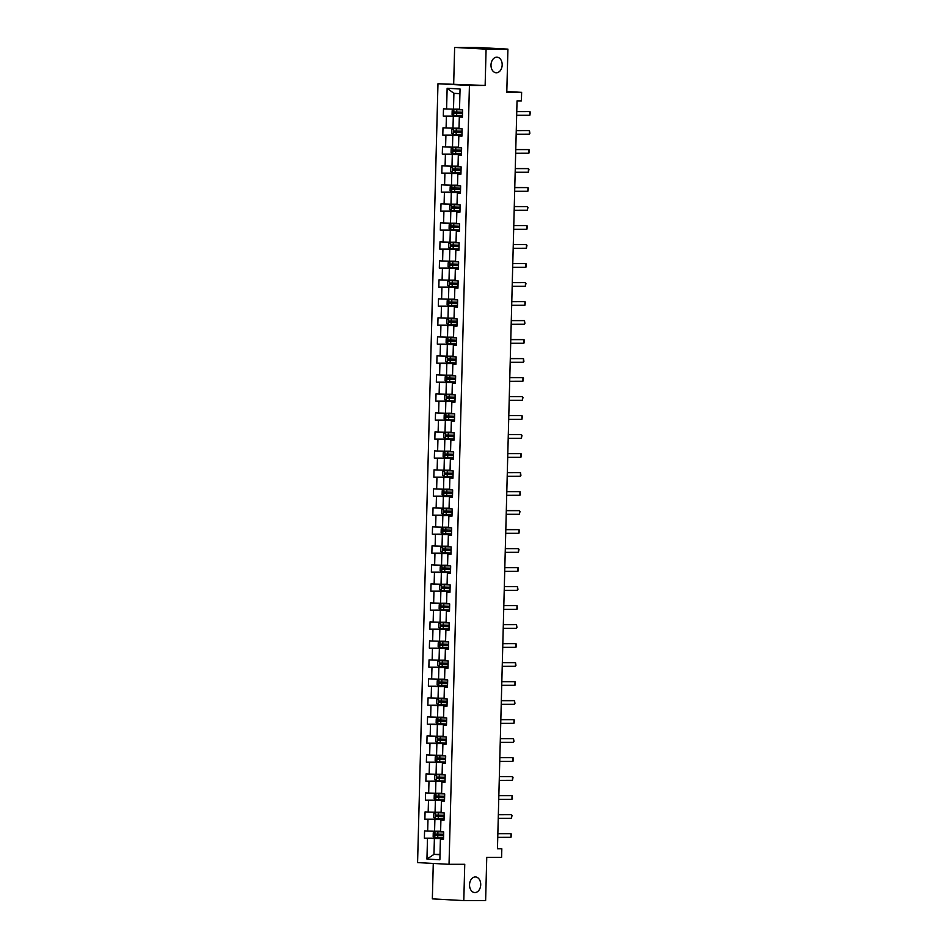 <?xml version="1.0" encoding="UTF-8"?>
<svg xmlns="http://www.w3.org/2000/svg" width="948" height="948" viewBox="0 0 948 948"><rect width="100%" height="100%" fill="white"/><g stroke="black" fill="none" stroke-linecap="round" stroke-linejoin="round"><path stroke-width="1.42" d="M475.327 876.959A7.797 5.581 -86.9 0 1 475.552 876.959A7.797 5.581 -86.9 0 1 480.707 884.899A7.797 5.581 -86.9 0 1 474.924 892.554A7.797 5.581 -86.9 0 1 474.699 892.542A7.797 5.581 -86.9 0 1 469.544 884.603A7.797 5.581 -86.9 0 1 475.327 876.959M496.788 57.176A7.797 5.581 -86.9 0 1 497.013 57.188A7.797 5.581 -86.9 0 1 502.167 65.128A7.797 5.581 -86.9 0 1 496.385 72.771A7.797 5.581 -86.9 0 1 496.16 72.771A7.797 5.581 -86.9 0 1 491.005 64.831A7.797 5.581 -86.9 0 1 496.788 57.176M433.272 863.45L432.347 898.87L463.797 900.6L485.625 900.576L486.751 857.336L501.599 857.312L501.824 848.792L497.463 848.555M437.976 83.744L417.582 862.585L449.032 864.315L469.426 85.474L437.976 83.744L485.139 85.45L486.087 49.154L454.637 47.424L453.689 83.72M454.637 47.424L476.465 47.4L507.915 49.13L506.789 92.371L521.625 92.359L506.813 91.541M486.087 49.154L507.915 49.13M443.522 838.885L440.405 839.087L443.51 839.253L443.7 831.941L440.607 831.775L440.903 820.079L444.008 820.245L444.197 812.946L441.104 812.768L441.401 801.072L444.505 801.25L444.695 793.938L441.602 793.772L441.898 782.076L445.003 782.242L445.193 774.943L442.1 774.765L442.396 763.069L445.501 763.247L445.69 755.935L442.598 755.769L442.894 744.073L445.998 744.239L446.188 736.928L443.095 736.762L443.391 725.066L446.496 725.244L446.686 717.932L443.593 717.755L443.889 706.07L446.994 706.236L447.183 698.925L444.091 698.759L444.387 687.063L447.492 687.241L447.681 679.929L444.588 679.752L444.885 668.067L447.989 668.233L448.179 660.922L445.086 660.756L445.382 649.06L448.487 649.226L448.677 641.926L445.584 641.749L445.88 630.053L448.985 630.23L449.174 622.919L446.081 622.753L446.378 611.057L449.482 611.223L449.672 603.923L446.579 603.746L446.875 592.05L449.98 592.227L450.17 584.916L447.077 584.75L447.373 573.054L450.478 573.22L450.667 565.909L447.575 565.743L447.871 554.047L450.975 554.225L451.165 546.913L448.06 546.735L448.368 535.051L451.473 535.217L451.663 527.906L448.558 527.74L448.866 516.044L451.971 516.21L452.16 508.91L449.056 508.732L449.364 497.036L452.469 497.214L452.658 489.903L449.553 489.737L449.862 478.041L452.966 478.207L453.156 470.907L450.051 470.729L450.359 459.033L453.464 459.211L453.654 451.9L450.549 451.734L450.857 440.038L453.962 440.204L454.151 432.892L451.047 432.726L451.355 421.031L454.459 421.208L454.649 413.897L451.544 413.719L451.852 402.035L454.957 402.201L455.147 394.889L452.042 394.724L452.35 383.028L455.455 383.193L455.644 375.894L452.54 375.716L452.848 364.032L455.952 364.198L456.142 356.886L453.037 356.721L453.345 345.025L456.45 345.191L456.64 337.891L453.535 337.713L453.843 326.017L456.948 326.195L457.137 318.884L454.033 318.718L454.341 307.022L457.446 307.188L457.635 299.876L454.53 299.71L454.839 288.014L457.943 288.192L458.133 280.881L455.028 280.715L455.336 269.019L458.441 269.185L458.631 261.873L455.526 261.707L455.834 250.011L458.939 250.189L459.128 242.878L456.024 242.7L456.332 231.016L459.436 231.182L459.626 223.87L456.521 223.704L456.829 212.008L459.934 212.174L460.124 204.875L457.019 204.697L457.327 193.001L460.432 193.179L460.621 185.867L457.517 185.701L457.825 174.005L460.929 174.171L461.119 166.872L458.014 166.694L458.322 154.998L461.427 155.176L461.617 147.864L458.512 147.698L458.82 136.002L461.925 136.168L462.114 128.857L459.01 128.691L459.318 116.995L462.423 117.173L462.612 109.861L459.507 109.684L460.053 88.982L447.136 88.271L453.902 93.331L453.488 109.162L459.519 109.15M440.405 839.087L439.872 859.789L426.944 859.078L427.489 838.376L424.384 838.198L443.546 838.174M447.136 88.271L446.591 108.984L443.486 108.807L443.297 116.118L446.401 116.284L446.093 127.98L442.989 127.814L442.799 135.114L445.904 135.291L445.596 146.987L442.491 146.81L442.301 154.121L445.406 154.287L445.098 165.983L441.993 165.817L441.804 173.129L444.908 173.294L444.6 184.99L441.495 184.813L441.306 192.124L444.411 192.302L444.102 203.986L440.998 203.82L440.808 211.131L443.913 211.297L443.605 222.993L440.5 222.827L440.31 230.127L443.415 230.305L443.107 241.989L440.002 241.823L439.813 249.134L442.917 249.3L442.609 260.996L439.505 260.83L439.315 268.13L442.42 268.308L442.112 280.004L439.007 279.826L438.817 287.137L441.922 287.303L441.614 298.999L438.509 298.833L438.32 306.145L441.424 306.311L441.116 318.007L438.012 317.829L437.822 325.14L440.927 325.306L440.619 337.002L437.514 336.836L437.324 344.148L440.429 344.314L440.121 356.01L437.016 355.832L436.827 363.143L439.931 363.321L439.623 375.005L436.518 374.839L436.329 382.151L439.434 382.317L439.125 394.013L436.021 393.847L435.831 401.146L438.936 401.324L438.628 413.02L435.523 412.842L435.333 420.154L438.438 420.32L438.13 432.015L435.025 431.85L434.836 439.149L437.94 439.327L437.632 451.023L434.528 450.845L434.338 458.157L437.443 458.322L437.135 470.018L434.03 469.853L433.84 477.164L436.945 477.33L436.637 489.026L433.532 488.848L433.343 496.16L436.447 496.337L436.139 508.021L433.035 507.855L432.845 515.167L435.95 515.333L435.642 527.029L432.537 526.863L432.347 534.162L435.452 534.34L435.144 546.024L432.039 545.858L431.85 553.17L434.954 553.336L434.646 565.032L431.541 564.866L431.352 572.165L434.457 572.343L434.148 584.039L431.044 583.861L430.854 591.173L433.959 591.339L433.651 603.035L430.546 602.869L430.356 610.18L433.461 610.346L433.153 622.042L430.048 621.864L429.859 629.176L432.963 629.342L432.655 641.038L429.551 640.872L429.361 648.183L432.466 648.349L432.158 660.045L429.053 659.867L428.863 667.179L431.968 667.356L431.66 679.041L428.555 678.875L428.366 686.186L431.47 686.352L431.162 698.048L428.058 697.882L427.868 705.182L430.973 705.359L430.665 717.055L427.56 716.878L427.37 724.189L430.475 724.355L430.167 736.051L427.062 735.885L426.873 743.185L429.977 743.362L429.669 755.058L426.564 754.881L426.375 762.192L429.48 762.358L429.171 774.054L426.067 773.888L425.877 781.199L428.982 781.365L428.674 793.061L425.569 792.884L425.379 800.195L428.484 800.373L428.176 812.057L425.071 811.891L424.882 819.202L427.986 819.368L427.678 831.064L424.574 830.898L424.384 838.198M521.625 92.359L521.4 100.879L517.039 100.891L497.451 848.792L501.824 848.792M440.903 820.079L444.019 819.89M440.619 831.242L434.575 831.242L434.883 819.558L444.031 819.546M427.678 831.064L434.575 831.242M427.986 819.368L434.883 819.558M441.401 801.072L444.517 800.882M441.116 812.235L435.073 812.246L435.381 800.55L444.529 800.539M428.176 812.057L435.073 812.246M428.484 800.373L435.381 800.55M441.898 782.076L445.015 781.887M441.614 793.239L435.57 793.239L435.879 781.543L445.027 781.543M428.674 793.061L435.57 793.239M428.982 781.365L435.879 781.543M442.396 763.069L445.513 762.879M442.112 774.232L436.068 774.243L436.376 762.548L445.524 762.536M429.171 774.054L436.068 774.243M429.48 762.358L436.376 762.548M442.894 744.073L446.01 743.872M442.609 755.236L436.566 755.236L436.874 743.54L446.022 743.528M429.669 755.058L436.566 755.236M429.977 743.362L436.874 743.54M443.391 725.066L446.508 724.876M443.107 736.229L437.064 736.24L437.372 724.545L446.52 724.533M430.167 736.051L437.064 736.24M430.475 724.355L437.372 724.545M443.889 706.07L447.006 705.869M443.605 717.221L437.561 717.233L437.869 705.537L447.018 705.525M430.665 717.055L437.561 717.233M430.973 705.359L437.869 705.537M444.387 687.063L447.503 686.873M444.102 698.226L438.059 698.226L438.367 686.542L447.515 686.53M431.162 698.048L438.059 698.226M431.47 686.352L438.367 686.542M444.885 668.067L448.001 667.866M444.6 679.218L438.557 679.23L438.865 667.534L448.013 667.522M431.66 679.041L438.557 679.23M431.968 667.356L438.865 667.534M445.382 649.06L448.499 648.87M445.098 660.223L439.054 660.223L439.362 648.527L448.511 648.527M432.158 660.045L439.054 660.223M432.466 648.349L439.362 648.527M445.88 630.053L448.996 629.863M445.596 641.215L439.552 641.227L439.86 629.531L449.008 629.519M432.655 641.038L439.552 641.227M432.963 629.342L439.86 629.531M446.378 611.057L449.494 610.856M446.093 622.22L440.05 622.22L440.358 610.524L449.506 610.512M433.153 622.042L440.05 622.22M433.461 610.346L440.358 610.524M446.875 592.05L449.992 591.86M446.591 603.212L440.547 603.224L440.856 591.528L450.004 591.516M433.651 603.035L440.547 603.224M433.959 591.339L440.856 591.528M447.373 573.054L450.49 572.853M447.089 584.205L441.045 584.217L441.353 572.521L450.501 572.509M434.148 584.039L441.045 584.217M434.457 572.343L441.353 572.521M447.871 554.047L450.987 553.857M447.586 565.209L441.543 565.209L441.851 553.525L450.999 553.514M434.646 565.032L441.543 565.209M434.954 553.336L441.851 553.525M448.368 535.051L451.485 534.85M448.084 546.202L442.041 546.214L442.349 534.518L451.497 534.506M435.144 546.024L442.041 546.214M435.452 534.34L442.349 534.518M448.866 516.044L451.983 515.854M448.582 527.207L442.538 527.207L442.846 515.522L451.995 515.511M435.642 527.029L442.538 527.207M435.95 515.333L442.846 515.522M449.364 497.036L452.48 496.847M449.079 508.199L443.036 508.211L443.344 496.515L452.492 496.503M436.139 508.021L443.036 508.211M436.447 496.337L443.344 496.515M449.862 478.041L452.978 477.851M449.577 489.204L443.534 489.204L443.842 477.508L452.99 477.508M436.637 489.026L443.534 489.204M436.945 477.33L443.842 477.508M450.359 459.033L453.476 458.844M450.075 470.196L444.031 470.208L444.339 458.512L453.488 458.5M437.135 470.018L444.031 470.208M437.443 458.322L444.339 458.512M450.857 440.038L453.974 439.836M450.573 451.201L444.529 451.201L444.837 439.505L453.985 439.493M437.632 451.023L444.529 451.201M437.94 439.327L444.837 439.505M451.355 421.031L454.471 420.841M451.07 432.193L445.027 432.205L445.335 420.509L454.483 420.497M438.13 432.015L445.027 432.205M438.438 420.32L445.335 420.509M451.852 402.035L454.969 401.834M451.568 413.186L445.524 413.198L445.833 401.502L454.981 401.49M438.628 413.02L445.524 413.198M438.936 401.324L445.833 401.502M452.35 383.028L455.467 382.838M452.066 394.19L446.022 394.19L446.33 382.506L455.478 382.494M439.125 394.013L446.022 394.19M439.434 382.317L446.33 382.506M452.848 364.032L455.964 363.831M452.563 375.183L446.52 375.195L446.828 363.499L455.976 363.487M439.623 375.005L446.52 375.195M439.931 363.321L446.828 363.499M453.345 345.025L456.462 344.835M453.061 356.187L447.018 356.187L447.326 344.491L456.474 344.491M440.121 356.01L447.018 356.187M440.429 344.314L447.326 344.491M453.843 326.017L456.96 325.828M453.559 337.18L447.515 337.192L447.811 325.496L456.972 325.484M440.619 337.002L447.515 337.192M440.927 325.306L447.811 325.496M454.341 307.022L457.457 306.82M454.056 318.184L448.013 318.184L448.309 306.488L457.469 306.477M441.116 318.007L448.013 318.184M441.424 306.311L448.309 306.488M454.839 288.014L457.955 287.825M454.554 299.177L448.511 299.189L448.807 287.493L457.967 287.481M441.614 298.999L448.511 299.189M441.922 287.303L448.807 287.493M455.336 269.019L458.453 268.817M455.052 280.17L449.008 280.181L449.305 268.485L458.465 268.474M442.112 280.004L449.008 280.181M442.42 268.308L449.305 268.485M455.834 250.011L458.951 249.822M455.55 261.174L449.506 261.174L449.802 249.49L458.962 249.478M442.609 260.996L449.506 261.174M442.917 249.3L449.802 249.49M456.332 231.016L459.448 230.814M456.047 242.167L450.004 242.178L450.3 230.483L459.46 230.471M443.107 241.989L450.004 242.178M443.415 230.305L450.3 230.483M456.829 212.008L459.946 211.819M456.545 223.171L450.501 223.171L450.798 211.487L459.958 211.475M443.605 222.993L450.501 223.171M443.913 211.297L450.798 211.487M457.327 193.001L460.444 192.811M457.043 204.164L450.999 204.176L451.295 192.48L460.455 192.468M444.102 203.986L450.999 204.176M444.411 192.302L451.295 192.48M457.825 174.005L460.941 173.804M457.529 185.168L451.497 185.168L451.793 173.472L460.953 173.472M444.6 184.99L451.497 185.168M444.908 173.294L451.793 173.472M458.322 154.998L461.439 154.808M458.026 166.161L451.995 166.173L452.291 154.477L461.451 154.465M445.098 165.983L451.995 166.173M445.406 154.287L452.291 154.477M458.82 136.002L461.937 135.801M458.524 147.153L452.492 147.165L452.789 135.469L461.949 135.457M445.596 146.987L452.492 147.165M445.904 135.291L452.789 135.469M459.318 116.995L462.434 116.805M459.022 128.158L452.99 128.17L453.286 116.474L462.446 116.462M446.093 127.98L452.99 128.17M446.401 116.284L453.286 116.474M446.591 108.984L453.488 109.162M485.139 85.45L469.426 85.474M463.797 900.6L464.745 864.303L449.032 864.315M459.934 93.662L453.902 93.331M440.014 854.385L433.971 854.385L440.002 854.717M443.534 838.542L434.385 838.553L433.971 854.385L426.944 859.078M427.489 838.376L434.385 838.553M443.297 116.118L462.446 116.094M442.799 135.114L461.949 135.102M442.301 154.121L461.451 154.097M441.804 173.129L460.953 173.105M441.306 192.124L460.455 192.1M440.808 211.131L459.958 211.108M440.31 230.127L459.46 230.103M439.813 249.134L458.962 249.111M439.315 268.13L458.465 268.118M438.817 287.137L457.967 287.114M438.32 306.145L457.469 306.121M437.822 325.14L456.972 325.117M437.324 344.148L456.474 344.124M436.827 363.143L455.976 363.12M436.329 382.151L455.478 382.127M435.831 401.146L454.981 401.123M435.333 420.154L454.483 420.13M434.836 439.149L453.985 439.137M434.338 458.157L453.5 458.133M433.84 477.164L453.002 477.14M433.343 496.16L452.504 496.136M432.845 515.167L452.006 515.143M432.347 534.162L451.509 534.139M431.85 553.17L451.011 553.146M431.352 572.165L450.513 572.154M430.854 591.173L450.016 591.149M430.356 610.18L449.518 610.157M429.859 629.176L449.02 629.152M429.361 648.183L448.523 648.159M428.863 667.179L448.025 667.155M428.366 686.186L447.527 686.162M427.868 705.182L447.029 705.158M427.37 724.189L446.532 724.165M426.873 743.185L446.034 743.173M426.375 762.192L445.536 762.168M425.877 781.199L445.039 781.176M425.379 800.195L444.541 800.171M424.882 819.202L444.043 819.179M516.755 111.603L529.956 111.591L530.418 112.468L529.849 115.253L516.66 115.265M529.849 115.253L529.956 111.591L516.755 111.52M460.811 109.755L453.902 109.624L452.172 110.75L452.078 114.4L453.748 115.715L462.458 115.929M453.902 109.624L462.126 109.838M462.517 113.57L455.81 113.428L455.846 111.971M462.553 112.16L454.566 111.971L454.554 113.428L462.517 113.618M516.257 130.611L529.458 130.599L529.873 133.301L529.351 134.249L516.162 134.261M529.351 134.249L529.458 130.599L516.257 130.528M515.759 149.618L528.96 149.594L529.434 150.471L528.854 153.256L515.665 153.268M528.854 153.256L528.96 149.594L515.759 149.523M460.313 128.762L453.405 128.62L451.675 129.746L451.58 133.407L453.251 134.711L461.96 134.936M453.203 134.687L453.369 128.655L461.629 128.833M462.055 131.156L454.068 130.978L454.056 132.436L456.189 132.495L462.02 132.625L455.313 132.436L455.348 130.978M459.816 147.77L452.907 147.627L451.177 148.753L451.082 152.403L452.706 153.683L461.463 153.943M452.907 147.627L461.131 147.841M461.522 151.573L454.815 151.431L454.85 149.974M461.558 150.163L453.594 149.974L453.559 151.443L461.522 151.621M452.706 153.683L452.871 147.651M515.262 168.614L528.463 168.602L528.937 169.479L528.356 172.252L515.167 172.263M528.356 172.252L528.463 168.602L515.262 168.531M514.764 187.621L527.965 187.597L528.439 188.474L527.858 191.259L514.669 191.271M527.858 191.259L527.965 187.597L514.776 187.526M514.266 206.617L527.467 206.605L527.941 207.482L527.361 210.255L514.172 210.278M527.361 210.255L527.467 206.605L514.278 206.534M459.318 166.765L452.409 166.635L450.679 167.749L450.584 171.41L452.255 172.714L460.965 172.939M452.409 166.635L460.633 166.836M461.024 170.581L454.317 170.439L454.353 168.981M461.06 169.159L453.073 168.981L453.061 170.439L461.024 170.628M458.82 185.772L451.912 185.63L450.181 186.756L450.087 190.406L451.758 191.721L460.467 191.946M451.71 191.686L451.876 185.654L460.136 185.844M460.562 188.166L452.599 187.977L452.563 189.446L460.527 189.624L453.819 189.446L453.855 187.977M458.322 204.768L451.414 204.638L449.684 205.763L449.589 209.413L451.26 210.729L459.97 210.942M451.414 204.638L459.638 204.839M460.029 208.584L453.322 208.442L453.357 206.984M460.064 207.174L452.078 206.984L452.066 208.442L460.029 208.631M457.825 223.775L450.916 223.633L449.186 224.759L449.091 228.409L450.762 229.724L459.472 229.949M450.916 223.633L459.14 223.847M459.531 227.591L452.824 227.449L452.86 225.98M459.567 226.169L451.58 225.98L451.568 227.449L459.531 227.627M457.327 242.771L450.419 242.641L448.688 243.766L448.594 247.416L450.264 248.732L458.974 248.945M450.419 242.641L458.642 242.854M459.033 246.587L452.326 246.444L452.362 244.987M459.069 245.177L451.106 244.987L451.07 246.444L459.033 246.634M456.829 261.778L449.921 261.636L448.191 262.762L448.096 266.424L449.767 267.727L458.476 267.952M449.921 261.636L458.145 261.849M458.571 264.172L450.584 263.994L450.573 265.452L458.536 265.641L451.829 265.452L451.864 263.982M456.332 280.786L449.423 280.644L447.693 281.769L447.598 285.419L449.269 286.734L457.979 286.948M449.222 286.699L449.388 280.667L457.647 280.857M458.038 284.59L451.331 284.447L451.366 282.99M458.074 283.179L450.11 282.99L450.075 284.459L458.038 284.637M455.834 299.781L448.925 299.639L447.195 300.765L447.101 304.426L448.771 305.73L457.481 305.955M448.925 299.639L457.149 299.852M457.54 303.597L450.833 303.455L450.869 301.997M457.576 302.175L449.589 301.997L449.577 303.455L457.54 303.644M455.336 318.789L448.428 318.647L446.698 319.772L446.603 323.422L448.274 324.737L456.983 324.963M448.226 324.702L448.392 318.67L456.652 318.86M457.078 321.182L449.091 320.993L449.079 322.462L457.043 322.64L450.336 322.462L450.371 320.993M454.839 337.784L447.93 337.654L446.2 338.768L446.105 342.429L447.776 343.745L456.486 343.958M447.93 337.654L456.154 337.855M456.545 341.6L449.838 341.458L449.873 340M456.581 340.19L448.617 340L448.582 341.458L456.545 341.647M454.341 356.792L447.432 356.649L445.702 357.775L445.607 361.425L447.278 362.74L455.988 362.966M447.432 356.649L455.656 356.863M456.047 360.607L449.34 360.465L449.376 358.996M456.083 359.185L448.096 358.996L448.084 360.465L456.047 360.643M453.843 375.787L446.935 375.657L445.204 376.783L445.11 380.432L446.781 381.748L455.49 381.961M446.935 375.657L455.159 375.858M455.55 379.603L448.842 379.461L448.878 378.003M455.585 378.193L447.622 378.003L447.586 379.461L455.55 379.65M453.345 394.795L446.437 394.652L444.707 395.778L444.612 399.44L446.283 400.743L454.993 400.968M446.437 394.652L454.661 394.866M455.087 397.188L447.124 397.011L447.089 398.468L455.052 398.658L448.345 398.468L448.38 396.999M452.848 413.79L445.939 413.66L444.209 414.786L444.114 418.435L445.785 419.751L454.495 419.964M445.738 419.715L445.904 413.684L454.163 413.873M454.554 417.606L447.847 417.464L447.883 416.006M454.59 416.196L446.603 416.006L446.591 417.464L454.554 417.653M452.35 432.798L445.442 432.655L443.711 433.781L443.617 437.443L445.24 438.723L453.997 438.971M445.442 432.655L453.677 432.869M454.056 436.613L447.349 436.471L447.385 435.014M454.092 435.191L446.129 435.014L446.093 436.471L454.056 436.661M445.24 438.723L445.406 432.691M451.852 451.805L444.944 451.663L443.214 452.789L443.119 456.438L444.79 457.754L453.5 457.979M444.944 451.663L453.18 451.876M453.594 454.199L445.607 454.009L445.596 455.478L453.559 455.656L446.852 455.467L446.887 454.009M451.355 470.801L444.446 470.67L442.716 471.784L442.621 475.446L444.292 476.749L453.002 476.974M444.245 476.726L444.411 470.694L452.682 470.872M453.061 474.616L446.354 474.474L446.389 473.016M453.097 473.194L445.133 473.016L445.098 474.474L453.061 474.664M450.857 489.808L443.948 489.666L442.218 490.791L442.124 494.441L443.794 495.757L452.504 495.982M443.948 489.666L452.184 489.879M452.563 493.624L445.856 493.481L445.892 492.012M452.599 492.202L444.612 492.012L444.6 493.481L452.563 493.659M450.359 508.803L443.451 508.673L441.721 509.799L441.626 513.449L443.297 514.764L452.006 514.977M443.451 508.673L451.686 508.875M452.066 512.619L445.359 512.477L445.394 511.019M452.101 511.209L444.114 511.019L444.102 512.477L452.066 512.667M513.769 225.624L526.97 225.612L527.444 226.489L526.875 229.262L513.674 229.274M526.875 229.262L526.97 225.612L513.78 225.541M513.271 244.62L526.472 244.608L526.946 245.485L526.377 248.258L513.176 248.281M526.377 248.258L526.472 244.608L513.283 244.537M512.773 263.627L525.974 263.615L526.401 266.317L525.879 267.265L512.678 267.277M525.879 267.265L525.974 263.615L512.785 263.544M512.276 282.623L525.476 282.611L525.95 283.488L525.382 286.272L512.181 286.284M525.382 286.272L525.476 282.611L512.287 282.54M511.778 301.63L524.979 301.618L525.453 302.495L524.884 305.268L511.683 305.28M524.884 305.268L524.979 301.618L511.79 301.547M511.28 320.637L524.481 320.614L524.908 323.327L524.386 324.275L511.185 324.287M524.386 324.275L524.481 320.614L511.292 320.543M510.782 339.633L523.983 339.621L524.457 340.498L523.889 343.271L510.688 343.295M523.889 343.271L523.983 339.621L510.794 339.55M510.285 358.64L523.486 358.617L523.912 361.33L523.391 362.278L510.19 362.29M523.391 362.278L523.486 358.617L510.297 358.545M509.787 377.636L522.988 377.624L523.462 378.501L522.893 381.274L509.692 381.297M522.893 381.274L522.988 377.624L509.799 377.553M509.289 396.643L522.49 396.631L522.964 397.508L522.395 400.281L509.195 400.293M522.395 400.281L522.49 396.631L509.301 396.56M508.792 415.639L521.993 415.627L522.466 416.504L521.898 419.289L508.697 419.3M521.898 419.289L521.993 415.627L508.803 415.556M508.294 434.646L521.495 434.634L521.969 435.511L521.4 438.284L508.199 438.296M521.4 438.284L521.495 434.634L508.306 434.563M507.796 453.654L520.997 453.63L521.471 454.507L520.902 457.291L507.701 457.303M520.902 457.291L520.997 453.63L507.808 453.559M507.299 472.649L520.499 472.637L520.926 475.339L520.405 476.287L507.204 476.299M520.405 476.287L520.499 472.637L507.31 472.566M506.801 491.656L520.002 491.633L520.428 494.346L519.907 495.294L506.706 495.306M519.907 495.294L520.002 491.633L506.813 491.562M506.303 510.652L519.504 510.64L519.978 511.517L519.409 514.29L506.208 514.314M519.409 514.29L519.504 510.64L506.315 510.569M505.805 529.659L519.006 529.648L519.48 530.524L518.912 533.297L505.711 533.309M518.912 533.297L519.006 529.648L505.817 529.577M505.308 548.655L518.509 548.643L518.983 549.52L518.414 552.293L505.213 552.317M518.414 552.293L518.509 548.643L505.32 548.572M504.822 567.662L518.011 567.651L518.438 570.352L517.916 571.3L504.715 571.312M517.916 571.3L518.011 567.651L504.822 567.579M504.324 586.658L517.513 586.646L517.94 589.348L517.418 590.308L504.218 590.32M517.418 590.308L517.513 586.646L504.324 586.575M503.826 605.665L517.016 605.654L517.442 608.355L516.921 609.303L503.72 609.315M516.921 609.303L517.016 605.654L503.826 605.582M503.329 624.673L516.518 624.649L516.944 627.363L516.423 628.311L503.222 628.323M516.423 628.311L516.518 624.649L503.329 624.578M502.831 643.668L516.02 643.656L516.447 646.358L515.925 647.306L502.724 647.33M515.925 647.306L516.02 643.656L502.831 643.585M502.333 662.676L515.522 662.652L515.949 665.366L515.428 666.314L502.227 666.325M515.428 666.314L515.522 662.652L502.333 662.581M501.836 681.671L515.025 681.659L515.451 684.361L514.93 685.309L501.729 685.333M514.93 685.309L515.025 681.659L501.836 681.588M501.338 700.679L514.527 700.667L514.954 703.369L514.432 704.317L501.231 704.328M514.432 704.317L514.527 700.667L501.338 700.596M500.84 719.674L514.029 719.662L514.503 720.539L513.934 723.324L500.745 723.336M513.934 723.324L514.029 719.662L500.84 719.591M500.343 738.682L513.532 738.67L513.958 741.372L513.437 742.32L500.248 742.331M513.437 742.32L513.532 738.67L500.343 738.599M499.845 757.689L513.034 757.665L513.461 760.379L512.939 761.327L499.75 761.339M512.939 761.327L513.034 757.665L499.845 757.594M499.347 776.685L512.536 776.673L513.01 777.55L512.441 780.322L499.252 780.346M512.441 780.322L512.536 776.673L499.347 776.602M498.849 795.692L512.038 795.668L512.465 798.382L511.944 799.33L498.755 799.342M511.944 799.33L512.038 795.668L498.849 795.597M498.352 814.688L511.541 814.676L512.015 815.553L511.446 818.325L498.257 818.349M511.446 818.325L511.541 814.676L498.352 814.605M449.862 527.811L442.953 527.669L441.223 528.794L441.128 532.456L442.799 533.76L451.509 533.985M442.953 527.669L451.189 527.882M451.604 530.205L443.64 530.015L443.605 531.484L451.568 531.674L444.861 531.484L444.896 530.015M449.364 546.806L442.455 546.676L440.725 547.802L440.63 551.452L442.301 552.767L451.011 552.98M442.455 546.676L450.691 546.889M451.07 550.622L444.363 550.48L444.399 549.022M451.106 549.212L443.119 549.022L443.107 550.48L451.07 550.669M448.866 565.814L441.958 565.672L440.228 566.797L440.133 570.459L441.804 571.763L450.513 571.988M441.958 565.672L450.193 565.885M450.573 569.63L443.865 569.487L443.901 568.018M450.608 568.207L442.645 568.03L442.609 569.487L450.573 569.677M448.368 584.821L441.46 584.679L439.73 585.805L439.635 589.455L441.306 590.77L450.016 590.995M441.46 584.679L449.696 584.892M450.11 587.215L442.124 587.025L442.112 588.495L450.075 588.672L443.368 588.483L443.403 587.025M447.871 603.817L440.962 603.675L439.232 604.8L439.137 608.462L440.808 609.765L449.518 609.991M440.761 609.742L440.927 603.71L449.198 603.888M449.577 607.632L442.87 607.49L442.906 606.033M449.613 606.21L441.626 606.033L441.614 607.49L449.577 607.68M447.373 622.824L440.464 622.682L438.734 623.808L438.64 627.457L440.263 628.737L449.02 628.998M440.464 622.682L448.7 622.895M449.079 626.628L442.372 626.498L442.408 625.028M449.115 625.218L441.152 625.028L441.116 626.498L449.079 626.675M440.263 628.737L440.429 622.706M446.875 641.82L439.967 641.689L438.237 642.815L438.142 646.465L439.813 647.78L448.523 647.994M439.967 641.689L448.203 641.891M448.582 645.635L441.875 645.493L441.91 644.036M448.617 644.225L440.63 644.036L440.619 645.493L448.582 645.683M446.378 660.827L439.469 660.685L437.739 661.811L437.644 665.46L439.315 666.776L448.025 667.001M439.268 666.74L439.434 660.72L447.705 660.898M448.12 663.221L440.156 663.031L440.121 664.501L448.084 664.678L441.377 664.501L441.413 663.031M445.88 679.823L438.971 679.692L437.241 680.818L437.147 684.468L438.817 685.783L447.527 685.996M438.971 679.692L447.207 679.906M447.586 683.638L440.879 683.496L440.915 682.039M447.622 682.228L439.635 682.039L439.623 683.496L447.586 683.686M445.382 698.83L438.474 698.688L436.744 699.814L436.649 703.475L438.32 704.779L447.029 705.004M438.474 698.688L446.709 698.901M447.089 702.646L440.382 702.504L440.417 701.034M447.124 701.224L439.137 701.046L439.125 702.504L447.089 702.693M444.885 717.837L437.976 717.695L436.246 718.821L436.151 722.471L437.822 723.786L446.532 723.999M437.976 717.695L446.212 717.909M446.627 720.231L438.663 720.042L438.628 721.499L440.773 721.57L446.591 721.689L439.884 721.499L439.919 720.042M444.387 736.833L437.49 736.691L435.748 737.817L435.653 741.478L437.324 742.782L446.034 743.007M437.49 736.691L445.714 736.904M446.093 740.649L439.386 740.506L439.422 739.049M446.129 739.227L438.142 739.049L438.13 740.506L446.093 740.696M443.889 755.84L436.945 755.722L435.251 756.824L435.156 760.474L436.827 761.789L445.536 762.014M436.992 755.698L445.216 755.912M445.596 759.644L438.888 759.502L438.924 758.045M445.631 758.234L437.668 758.045L437.632 759.514L445.596 759.692M443.391 774.836L436.447 774.729L434.753 775.82L434.658 779.481L436.329 780.797L445.039 781.01M436.495 774.706L444.719 774.907M445.098 778.652L438.391 778.509L438.426 777.052M445.133 777.23L437.147 777.052L437.135 778.509L445.098 778.699M442.894 793.843L435.95 793.725L434.255 794.827L434.16 798.477L435.831 799.792L444.541 800.017M435.997 793.701L444.221 793.914M444.636 796.237L436.649 796.047L436.637 797.517L444.6 797.695L437.893 797.517L437.929 796.047M442.396 812.839L435.452 812.732L433.757 813.834L433.663 817.484L435.298 818.764L444.043 819.013M435.499 812.709L443.723 812.91M444.102 816.655L437.395 816.512L437.431 815.055M444.138 815.244L436.175 815.055L436.139 816.512L444.102 816.702M435.298 818.764L435.452 812.732M497.854 833.695L511.043 833.683L511.517 834.56L510.948 837.333L497.759 837.345M510.948 837.333L511.043 833.683L497.854 833.612M441.898 831.846L435.002 831.704L433.26 832.83L433.165 836.491L434.836 837.795L443.546 838.02M435.002 831.704L443.226 831.917M443.605 835.662L436.898 835.52L436.933 834.05M443.64 834.24L435.653 834.05L435.642 835.52L443.605 835.709M453.867 109.648L453.701 115.68M456.687 113.499L456.628 115.81M456.794 109.719L456.735 112.042M455.81 113.428L454.554 113.428M456.189 132.495L456.13 134.817M456.296 128.727L456.237 131.037M455.313 132.436L454.056 132.436M455.692 151.502L455.632 153.813M455.798 147.722L455.739 150.045M454.815 151.431L453.559 151.443M452.374 166.658L452.208 172.69M455.194 170.51L455.135 172.82M455.301 166.73L455.241 169.04M454.317 170.439L453.061 170.439M454.696 189.505L454.637 191.816M454.803 185.737L454.744 188.048M453.819 189.446L452.563 189.446M451.378 204.661L451.212 210.693M454.199 208.513L454.139 210.823M454.305 204.732L454.246 207.043M453.322 208.442L452.066 208.442M450.881 223.669L450.715 229.689M453.701 227.508L453.642 229.831M453.808 223.74L453.748 226.051M452.824 227.449L451.568 227.449M450.383 242.664L450.217 248.696M453.203 246.516L453.144 248.826M453.31 242.735L453.251 245.058M452.326 246.444L451.07 246.444M449.885 261.672L449.719 267.703M452.706 265.511L452.646 267.834M452.812 261.743L452.753 264.054M451.829 265.452L450.573 265.452M452.208 284.519L452.149 286.829M452.315 280.738L452.255 283.061M451.331 284.447L450.075 284.459M448.89 299.675L448.724 305.706M451.71 303.526L451.651 305.837M451.817 299.746L451.758 302.057M450.833 303.455L449.577 303.455M451.212 322.521L451.153 324.832M451.319 318.741L451.26 321.064M450.336 322.462L449.079 322.462M447.894 337.678L447.729 343.709M450.715 341.529L450.656 343.84M450.821 337.749L450.762 340.059M449.838 341.458L448.582 341.458M447.397 356.685L447.231 362.705M450.217 360.524L450.158 362.847M450.324 356.756L450.264 359.067M449.34 360.465L448.084 360.465M446.899 375.681L446.733 381.712M449.719 379.532L449.66 381.843M449.826 375.752L449.767 378.062M448.842 379.461L447.586 379.461M446.401 394.688L446.235 400.708M449.222 398.527L449.162 400.85M449.328 394.759L449.269 397.07M448.345 398.468L447.089 398.468M448.724 417.535L448.665 419.846M448.831 413.755L448.771 416.077M447.847 417.464L446.591 417.464M448.226 436.542L448.167 438.853M448.333 432.762L448.274 435.073M447.349 436.471L446.093 436.471M444.908 451.686L444.742 457.718M447.729 455.538L447.669 457.848M447.835 451.758L447.776 454.08M446.852 455.467L445.596 455.478M447.243 474.545L447.172 476.856M447.338 470.765L447.278 473.076M446.354 474.474L445.098 474.474M443.913 489.689L443.747 495.721M446.745 493.541L446.674 495.851M446.84 489.772L446.781 492.083M445.856 493.481L444.6 493.481M443.415 508.697L443.249 514.728M446.247 512.548L446.176 514.859M446.342 508.768L446.283 511.079M445.359 512.477L444.102 512.477M442.917 527.704L442.752 533.724M445.75 531.544L445.679 533.866M445.844 527.775L445.785 530.086M444.861 531.484L443.605 531.484M442.42 546.7L442.254 552.731M445.252 550.551L445.181 552.862M445.347 546.771L445.287 549.093M444.363 550.48L443.107 550.48M441.922 565.707L441.756 571.739M444.754 569.547L444.683 571.869M444.849 565.778L444.79 568.089M443.865 569.487L442.609 569.487M441.424 584.703L441.258 590.734M444.257 588.554L444.185 590.865M444.351 584.774L444.292 587.096M443.368 588.483L442.112 588.495M443.759 607.561L443.688 609.872M443.854 603.781L443.794 606.092M442.87 607.49L441.614 607.49M443.261 626.557L443.19 628.868M443.356 622.777L443.297 625.099M442.372 626.498L441.116 626.498M439.931 641.713L439.765 647.745M442.763 645.564L442.692 647.875M442.858 641.784L442.799 644.095M441.875 645.493L440.619 645.493M442.266 664.56L442.195 666.882M442.361 660.792L442.301 663.102M441.377 664.501L440.121 664.501M438.936 679.716L438.77 685.748M441.768 683.567L441.697 685.878M441.863 679.787L441.804 682.098M440.879 683.496L439.623 683.496M438.438 698.723L438.272 704.743M441.27 702.563L441.199 704.885M441.365 698.795L441.306 701.105M440.382 702.504L439.125 702.504M437.94 717.719L437.775 723.751M440.773 721.57L440.713 723.881M440.867 717.79L440.808 720.113M439.884 721.499L438.628 721.499M437.443 736.726L437.277 742.758M440.275 740.578L440.216 742.888M440.37 736.797L440.31 739.108M439.386 740.506L438.13 740.506M436.945 755.722L436.779 761.754M439.777 759.573L439.718 761.884M439.872 755.793L439.813 758.116M438.888 759.502L437.632 759.514M436.447 774.729L436.293 780.761M439.279 778.581L439.22 780.891M439.374 774.8L439.315 777.111M438.391 778.509L437.135 778.509M435.95 793.725L435.796 799.756M438.782 797.576L438.723 799.899M438.877 793.808L438.817 796.119M437.893 797.517L436.637 797.517M438.284 816.584L438.225 818.894M438.379 812.803L438.32 815.114M437.395 816.512L436.139 816.512M434.954 831.74L434.8 837.759M437.786 835.579L437.727 837.902M437.881 831.811L437.822 834.121M436.898 835.52L435.642 835.52"/></g></svg>
